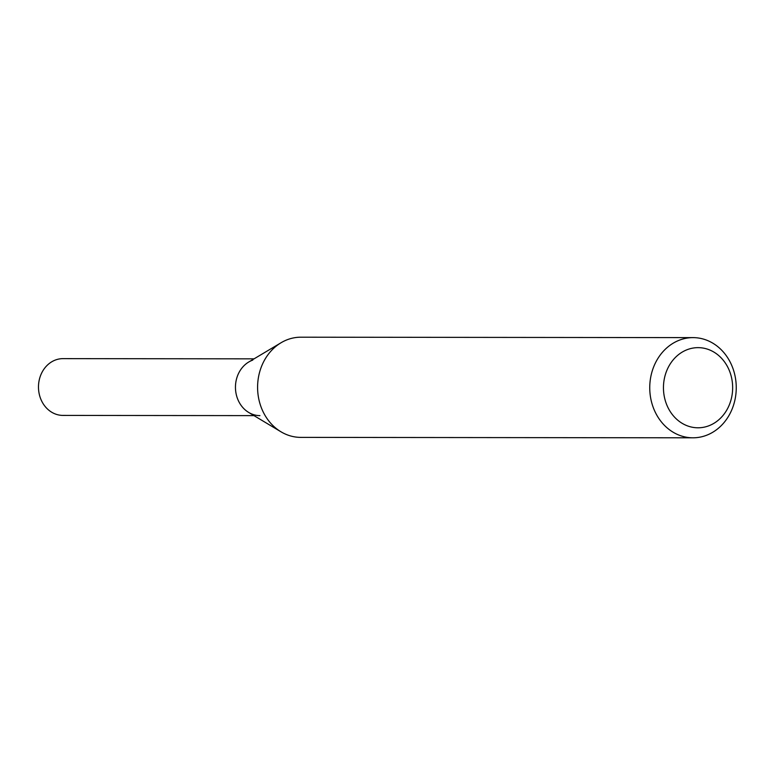 <?xml version="1.0" encoding="UTF-8"?>
<svg xmlns="http://www.w3.org/2000/svg" width="775" height="775" viewBox="0 0 775 775"><rect width="100%" height="100%" fill="white"/><g stroke="black" fill="none" stroke-linecap="round" stroke-linejoin="round"><path stroke-width="1.16" d="M692.947 437.807L300.787 437.381A50.094 43.255 -89.9 0 1 280.957 431.782A50.094 43.255 -89.9 0 1 257.591 387.238A50.094 43.255 -89.9 0 1 281.063 342.744A50.094 43.255 -89.9 0 1 288.106 339.411A50.094 43.255 -89.9 0 1 300.894 337.193L693.053 337.619A50.094 43.255 -89.9 0 1 736.25 387.762A50.094 43.255 -89.9 0 1 692.947 437.807A50.094 43.255 -89.9 0 1 650.225 395.163A50.094 43.255 -89.9 0 1 680.266 339.847A50.094 43.255 -89.9 0 1 693.053 337.619M687.861 349.428A40.077 34.604 -89.9 0 1 731.784 396.635A40.077 34.604 -89.9 0 1 674.512 417.105A40.077 34.604 -89.9 0 1 687.861 349.428M280.957 431.782L248.698 412.455A28.384 24.509 -89.9 0 1 235.455 387.209A28.384 24.509 -89.9 0 1 248.756 362.002L281.063 342.744M259.935 415.623A28.384 24.509 -89.9 0 1 235.726 391.452A28.384 24.509 -89.9 0 1 252.747 360.113M253.987 415.623L62.959 415.41A28.384 24.509 -89.9 0 1 38.75 391.239A28.384 24.509 -89.9 0 1 55.771 359.891A28.384 24.509 -89.9 0 1 63.017 358.631L254.045 358.844"/></g></svg>

